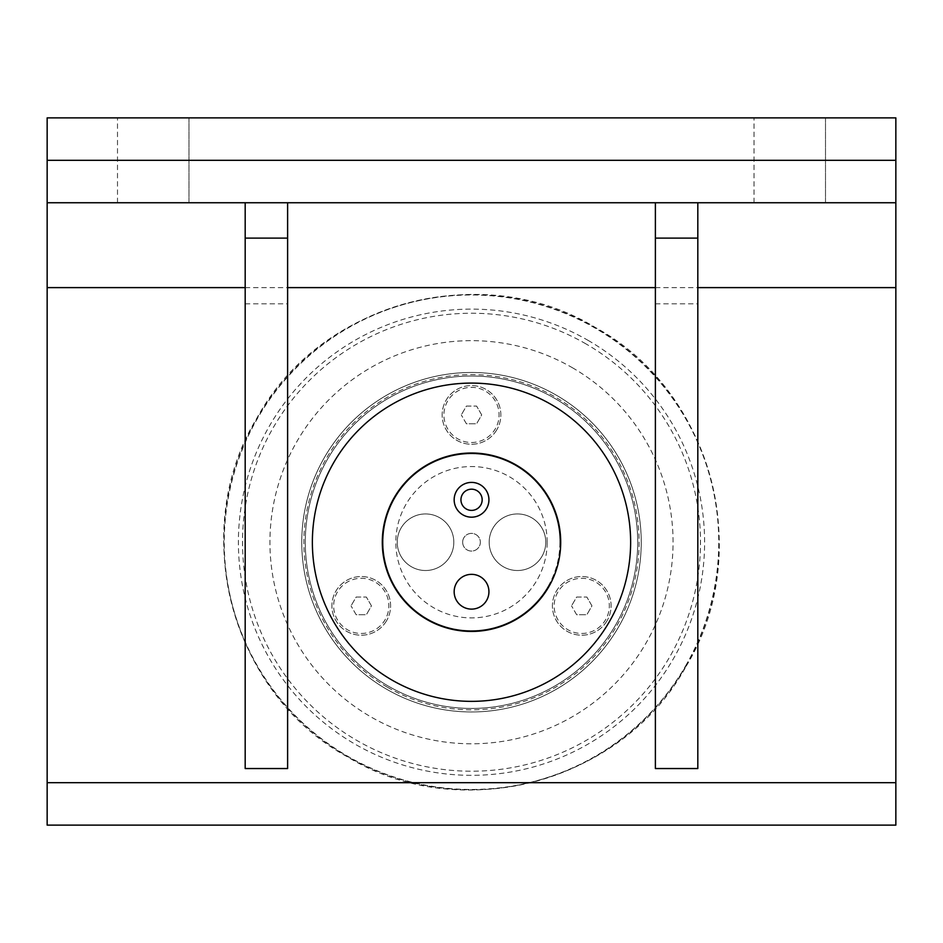 <?xml version="1.0" encoding="UTF-8"?>
<svg xmlns="http://www.w3.org/2000/svg" width="943" height="943" viewBox="0 0 943 943"><rect width="100%" height="100%" fill="white"/><g stroke="black" fill="none" stroke-linecap="round" stroke-linejoin="round"><path stroke-width="0.71" stroke-dasharray="4.71 3.54" d="M356.148 597.037L366.356 597.037L356.148 597.037L351.044 605.877L356.148 597.037M356.148 614.718L351.044 605.877L356.148 614.718L366.356 614.718L371.459 605.877L366.356 597.037L371.459 605.877L366.356 614.718L356.148 614.718M361.252 633.46A27.583 27.583 0 0 0 385.133 592.086A27.583 27.583 0 0 0 337.358 592.086A27.583 27.583 0 0 0 361.252 633.46A27.583 27.583 0 0 0 388.834 605.877A27.583 27.583 0 0 0 361.252 578.295A27.583 27.583 0 0 0 333.669 605.877A27.583 27.583 0 0 0 361.252 633.46M386.665 620.553A29.351 29.351 0 0 1 335.838 620.553A29.351 29.351 0 0 1 361.252 576.527A29.351 29.351 0 0 1 386.665 620.553A29.351 29.351 0 0 0 361.252 576.527A29.351 29.351 0 0 0 335.838 620.553A29.351 29.351 0 0 0 386.665 620.553M576.644 597.037L586.852 597.037L576.644 597.037L571.541 605.877L576.644 597.037M576.644 614.718L571.541 605.877L576.644 614.718L586.852 614.718L591.956 605.877L586.852 597.037L591.956 605.877L586.852 614.718L576.644 614.718M581.748 633.46A27.583 27.583 0 0 0 605.642 592.086A27.583 27.583 0 0 0 557.867 592.086A27.583 27.583 0 0 0 581.748 633.46A27.583 27.583 0 0 0 609.331 605.877A27.583 27.583 0 0 0 581.748 578.295A27.583 27.583 0 0 0 554.166 605.877A27.583 27.583 0 0 0 581.748 633.46M607.162 620.553A29.351 29.351 0 0 1 556.335 620.553A29.351 29.351 0 0 1 581.748 576.527A29.351 29.351 0 0 1 607.162 620.553A29.351 29.351 0 0 0 581.748 576.527A29.351 29.351 0 0 0 556.335 620.553A29.351 29.351 0 0 0 607.162 620.553M466.396 406.079L476.604 406.079L466.396 406.079L461.292 414.92L466.396 406.079M466.396 423.761L461.292 414.92L466.396 423.761L476.604 423.761L481.708 414.92L476.604 406.079L481.708 414.92L476.604 423.761L466.396 423.761M471.5 442.503A27.583 27.583 0 0 0 495.381 401.129A27.583 27.583 0 0 0 447.619 401.129A27.583 27.583 0 0 0 471.5 442.503A27.583 27.583 0 0 0 499.083 414.92A27.583 27.583 0 0 0 471.5 387.337A27.583 27.583 0 0 0 443.917 414.92A27.583 27.583 0 0 0 471.5 442.503M496.914 429.595A29.351 29.351 0 0 1 446.086 429.595A29.351 29.351 0 0 1 471.5 385.569A29.351 29.351 0 0 1 496.914 429.595A29.351 29.351 0 0 0 471.5 385.569A29.351 29.351 0 0 0 446.086 429.595A29.351 29.351 0 0 0 496.914 429.595M425.529 570.515A28.29 28.29 0 0 1 401.034 528.08A28.29 28.29 0 0 1 450.023 528.08A28.29 28.29 0 0 1 425.529 570.515A28.29 28.29 0 0 0 453.819 542.225A28.29 28.29 0 0 0 425.529 513.935A28.29 28.29 0 0 0 397.239 542.225A28.29 28.29 0 0 0 425.529 570.515M517.471 570.515A28.29 28.29 0 0 1 492.977 528.08A28.29 28.29 0 0 1 541.966 528.08A28.29 28.29 0 0 1 517.471 570.515A28.29 28.29 0 0 0 545.761 542.225A28.29 28.29 0 0 0 517.471 513.935A28.29 28.29 0 0 0 489.181 542.225A28.29 28.29 0 0 0 517.471 570.515M559.906 542.225A88.406 88.406 0 0 1 471.5 630.631A88.406 88.406 0 0 1 383.094 542.225A88.406 88.406 0 0 1 471.5 453.819A88.406 88.406 0 0 1 559.906 542.225M548.06 586.428A88.406 88.406 0 0 0 494.38 456.836A88.406 88.406 0 0 0 383.094 542.225A88.406 88.406 0 0 0 548.06 586.428M462.659 542.225A8.841 8.841 0 0 1 471.5 533.384A8.841 8.841 0 0 1 480.341 542.225A8.841 8.841 0 0 1 471.5 551.066A8.841 8.841 0 0 1 462.659 542.225A8.841 8.841 0 0 1 475.92 534.563A8.841 8.841 0 0 1 475.92 549.887A8.841 8.841 0 0 1 462.659 542.225M547.176 542.225A75.676 75.676 0 0 0 433.662 476.686A75.676 75.676 0 0 0 433.662 607.764A75.676 75.676 0 0 0 547.176 542.225M386.63 689.227A169.74 169.74 0 0 1 324.498 457.355A169.74 169.74 0 0 1 556.37 395.223A169.74 169.74 0 0 1 618.502 627.095A169.74 169.74 0 0 1 386.63 689.227A169.74 169.74 0 0 1 324.498 457.355A169.74 169.74 0 0 1 556.37 395.223A169.74 169.74 0 0 0 301.76 542.225A169.74 169.74 0 0 0 556.37 689.227A169.74 169.74 0 0 0 556.37 395.223A169.74 169.74 0 0 1 556.37 689.227A169.74 169.74 0 0 1 301.76 542.225A169.74 169.74 0 0 1 556.37 395.223A169.74 169.74 0 0 1 618.502 627.095A169.74 169.74 0 0 1 386.63 689.227M387.691 687.388A167.618 167.618 0 0 0 639.118 542.225A167.618 167.618 0 0 0 387.691 397.062A167.618 167.618 0 0 0 387.691 687.388M572.283 367.664A201.566 201.566 0 0 1 646.061 643.008A201.566 201.566 0 0 1 370.717 716.786A201.566 201.566 0 0 1 296.939 441.442A201.566 201.566 0 0 1 572.283 367.664M637.704 542.225A166.204 166.204 0 0 0 388.398 398.288A166.204 166.204 0 0 0 388.398 686.162A166.204 166.204 0 0 0 637.704 542.225A166.204 166.204 0 0 0 388.398 398.288A166.204 166.204 0 0 0 388.398 686.162A166.204 166.204 0 0 0 637.704 542.225M471.547 489.181A10.609 10.609 0 0 1 480.741 505.094A10.609 10.609 0 0 1 462.365 505.094A10.609 10.609 0 0 1 471.547 489.181M471.547 574.346A17.387 17.387 0 0 1 486.612 600.432A17.387 17.387 0 0 1 456.495 600.432A17.387 17.387 0 0 1 471.547 574.346M471.547 482.403A17.387 17.387 0 0 0 454.161 499.79A17.387 17.387 0 0 0 471.547 517.177A17.387 17.387 0 0 0 488.934 499.79A17.387 17.387 0 0 0 471.547 482.403M641.24 542.225A169.74 169.74 0 0 1 471.5 711.965A169.74 169.74 0 0 1 301.76 542.225A169.74 169.74 0 0 1 471.5 372.485A169.74 169.74 0 0 1 641.24 542.225A169.74 169.74 0 0 0 471.5 372.485A169.74 169.74 0 0 0 301.76 542.225A169.74 169.74 0 0 0 471.5 711.965A169.74 169.74 0 0 0 641.24 542.225M655.385 303.811L697.82 303.811L697.82 768.545L655.385 768.545L655.385 202.745L697.82 202.745L655.385 202.745M697.82 303.811L697.82 202.745M245.18 303.811L287.615 303.811L287.615 768.545L245.18 768.545L245.18 202.745L287.615 202.745L245.18 202.745M287.615 303.811L287.615 202.745M895.85 117.875L895.85 825.125L47.15 825.125L47.15 117.875L895.85 117.875M188.977 117.875L188.977 202.745L117.498 202.745L188.977 202.745L117.498 202.745L188.977 202.745L188.977 117.875L117.498 117.875L188.977 117.875M825.502 117.875L825.502 202.745L754.023 202.745L825.502 202.745L754.023 202.745L825.502 202.745L825.502 117.875L754.023 117.875L825.502 117.875M895.85 202.745L47.15 202.745M588.055 340.352A233.11 233.11 0 0 1 673.373 658.78A233.11 233.11 0 0 1 354.945 744.098A233.11 233.11 0 0 1 269.627 425.67A233.11 233.11 0 0 1 588.055 340.352M585.992 343.912A228.996 228.996 0 0 0 273.187 427.733A228.996 228.996 0 0 0 357.008 740.538A228.996 228.996 0 0 0 669.813 656.717A228.996 228.996 0 0 0 585.992 343.912M685.926 666.029A247.608 247.608 0 0 1 347.696 756.651A247.608 247.608 0 0 1 257.074 418.421A247.608 247.608 0 0 1 595.304 327.799A247.608 247.608 0 0 1 685.926 666.029M685.62 665.852A247.243 247.243 0 0 0 595.127 328.105A247.243 247.243 0 0 0 257.38 418.598A247.243 247.243 0 0 0 347.873 756.345A247.243 247.243 0 0 0 685.62 665.852M245.18 287.615L287.615 287.615M655.385 287.615L697.82 287.615M686.186 666.171C755.367 553.176 711.859 390.803 595.446 327.539C482.451 258.358 320.078 301.866 256.814 418.279C187.633 531.274 231.141 693.647 347.554 756.911C460.573 826.092 622.899 782.596 686.186 666.171M117.498 202.745L117.498 117.875L117.498 202.745M754.023 202.745L754.023 117.875L754.023 202.745"/><path stroke-width="1.41" d="M471.547 574.346A17.387 17.387 0 0 1 488.934 591.732A17.387 17.387 0 0 1 471.547 609.119A17.387 17.387 0 0 1 454.161 591.732A17.387 17.387 0 0 1 471.547 574.346M471.547 489.181A10.609 10.609 0 0 1 480.741 505.094A10.609 10.609 0 0 1 462.365 505.094A10.609 10.609 0 0 1 471.547 489.181M471.547 482.403A17.387 17.387 0 0 1 488.934 499.79A17.387 17.387 0 0 1 471.547 517.177A17.387 17.387 0 0 1 454.161 499.79A17.387 17.387 0 0 1 471.547 482.403M560.708 542.225A89.208 89.208 0 0 0 471.5 453.017A89.208 89.208 0 0 0 382.292 542.225A89.208 89.208 0 0 0 471.5 631.433A89.208 89.208 0 0 0 560.708 542.225M655.385 202.745L655.385 768.545L697.82 768.545L697.82 238.107L655.385 238.107M697.82 202.745L697.82 238.107M245.18 202.745L245.18 768.545L287.615 768.545L287.615 238.107L245.18 238.107M287.615 202.745L287.615 238.107M895.85 782.69L47.15 782.69L47.15 825.125L895.85 825.125L895.85 117.875L47.15 117.875L47.15 287.615L245.18 287.615M47.15 782.69L47.15 287.615M630.631 542.225A159.131 159.131 0 0 1 471.5 701.356A159.131 159.131 0 0 1 312.369 542.225A159.131 159.131 0 0 1 471.5 383.094A159.131 159.131 0 0 1 630.631 542.225M47.15 202.745L895.85 202.745M287.615 287.615L655.385 287.615M697.82 287.615L895.85 287.615M895.85 160.31L47.15 160.31"/></g></svg>
